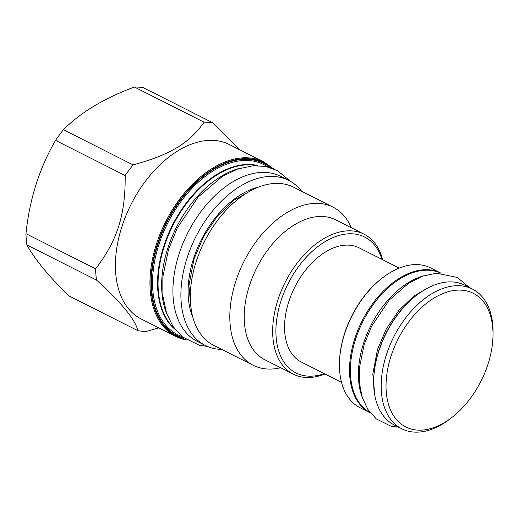 <?xml version="1.0" encoding="UTF-8"?>
<svg xmlns="http://www.w3.org/2000/svg" width="519" height="519" viewBox="0 0 519 519"><rect width="100%" height="100%" fill="white"/><g stroke="black" fill="none" stroke-linecap="round" stroke-linejoin="round"><path stroke-width="0.78" d="M240.446 168.098A92.583 57.505 116.8 0 0 176.454 227.303A92.583 57.505 116.8 0 0 166.813 313.943M273.344 168.72L263.84 161.947L229.294 144.503A97.728 60.704 -63.2 0 0 214.217 140.422A97.728 60.704 116.8 0 0 125.903 215.683A97.728 60.704 116.8 0 0 141.2 318.977L175.74 336.416A97.728 60.704 116.8 0 0 186.795 340.016M158.808 327.865L146.741 331.343A111.786 69.436 -63.2 0 1 142.277 331.226A111.786 69.436 116.8 0 1 137.937 330.72C135.154 319.419 121.349 302.538 96.515 280.098A111.786 69.436 116.8 0 1 95.587 268.836C117.333 240.602 125.488 214.892 125.183 175.526A111.786 69.436 116.8 0 1 133.059 164.88C169.81 154.993 189.383 143.231 204.084 122.199A111.786 69.436 116.8 0 1 208.547 122.322A111.786 69.436 -63.2 0 1 212.887 122.821L239.72 149.764M212.887 122.821L143.25 87.659A111.786 69.436 -63.2 0 0 138.91 87.16A111.786 69.436 -63.2 0 0 134.447 87.043L204.084 122.199M95.587 268.836L25.95 233.673C29.499 199.38 39.366 168.279 55.546 140.37A111.786 69.436 -63.2 0 1 63.422 129.724C80.782 112.305 104.462 98.078 134.447 87.043M125.183 175.526L55.546 140.37M96.515 280.098L26.878 244.936A111.786 69.436 -63.2 0 1 25.95 233.673M137.937 330.72L68.3 295.564C48.176 275.498 34.371 258.624 26.878 244.936M133.059 164.88L63.422 129.724M288.655 180.365A92.466 57.434 -63.2 0 0 186.853 258.663A92.466 57.434 116.8 0 0 205.297 345.453L197.304 341.411A92.466 57.434 116.8 0 1 178.86 254.628A92.466 57.434 -63.2 0 1 280.662 176.33L288.655 180.365A92.466 57.434 -63.2 0 1 301.61 191.258M205.297 345.453A92.466 57.434 116.8 0 0 221.756 349.41M253.188 365.279A88.58 55.02 116.8 0 1 239.324 271.651A88.58 55.02 116.8 0 1 319.373 203.435A88.58 55.02 -63.2 0 1 333.042 207.133L293.52 187.177A88.58 55.02 -63.2 0 0 279.851 183.479A88.58 55.02 116.8 0 0 199.802 251.696A88.58 55.02 116.8 0 0 213.666 345.323L253.188 365.279A88.58 55.02 116.8 0 0 266.857 368.977A88.58 55.02 -63.2 0 0 280.623 367.737M333.042 207.133A88.58 55.02 -63.2 0 1 351.311 227.75M364.04 234.179L335.572 219.803A78.408 48.702 -63.2 0 0 323.473 216.533A78.408 48.702 116.8 0 0 252.617 276.919A78.408 48.702 116.8 0 0 264.891 359.79L293.358 374.167A78.408 48.702 -63.2 0 1 281.084 291.289A78.408 48.702 -63.2 0 1 351.94 230.903A78.408 48.702 -63.2 0 1 364.04 234.179A78.408 48.702 -63.2 0 1 382.659 259.714M324.959 373.985A78.408 48.702 -63.2 0 1 305.457 377.436A78.408 48.702 -63.2 0 1 293.358 374.167M324.291 373.654A76.124 47.281 -63.2 0 1 307.735 376.106A76.124 47.281 -63.2 0 1 280.805 301.481A76.124 47.281 -63.2 0 1 352.862 233.848A76.124 47.281 -63.2 0 1 381.99 259.377M399.234 268.083L359.148 247.842A64.006 39.755 116.8 0 0 288.681 302.039A64.006 39.755 116.8 0 0 301.448 362.113L341.534 382.354M370.384 412.929A78.298 48.63 -63.2 0 1 370.17 412.819L360.095 407.733A78.298 48.63 -63.2 0 1 339.458 363.086L339.471 362.314A77.149 47.923 -63.2 0 1 344.421 333.899A77.149 47.923 -63.2 0 1 381.88 278.327L382.497 277.853A78.298 48.63 -63.2 0 1 430.673 267.953L440.748 273.039A78.298 48.63 -63.2 0 1 440.962 273.15M339.458 363.086A78.298 48.63 -63.2 0 1 344.48 334.249A78.298 48.63 -63.2 0 1 382.497 277.853M370.17 412.819A78.298 48.63 -63.2 0 1 354.555 339.335A78.298 48.63 -63.2 0 1 440.748 273.039M370.196 412.689A78.181 48.559 116.8 0 1 355.424 339.744A78.181 48.559 -63.2 0 1 440.663 273.137M362.223 397.295A78.181 48.559 116.8 0 1 363.423 343.779A78.181 48.559 -63.2 0 1 423.543 275.861M373.68 380.369L373.699 379.597A77.149 47.923 -63.2 0 1 378.643 351.175A77.149 47.923 -63.2 0 1 416.108 295.603L416.718 295.136A78.298 48.63 -63.2 0 1 464.894 285.236L472.413 289.031A78.298 48.63 116.8 0 0 386.22 355.32A78.298 48.63 -63.2 0 0 401.836 428.811L394.317 425.016A78.298 48.63 -63.2 0 1 373.68 380.369A78.298 48.63 -63.2 0 1 378.701 351.525A78.298 48.63 -63.2 0 1 416.718 295.136M492.998 335.994A74.866 46.502 116.8 0 0 451.575 290.893A74.866 46.502 116.8 0 0 390.846 356.689A74.866 46.502 -63.2 0 0 398.19 421.447A74.866 46.502 -63.2 0 0 451.848 417.49A74.866 46.502 -63.2 0 0 488.197 363.566A74.866 46.502 116.8 0 0 492.998 335.994L493.05 333.678A78.298 48.63 116.8 0 0 472.413 289.031M451.848 417.49L450.012 418.911A78.298 48.63 -63.2 0 1 401.836 428.811M174.481 328.553A92.583 57.505 -63.2 0 1 171.134 229.093A92.583 57.505 -63.2 0 1 251.67 164.912A92.583 57.505 -63.2 0 1 256.756 165.6M175.247 329.552A92.732 57.603 -63.2 0 1 170.096 230.034A92.732 57.603 -63.2 0 1 251.313 164.562A92.732 57.603 -63.2 0 1 258.021 165.619M182.039 336.584A95.34 59.218 -63.2 0 1 161.396 237.468A95.34 59.218 -63.2 0 1 248.932 160.54A95.34 59.218 -63.2 0 1 267.707 166.91M184.044 338.154A96.326 59.834 -63.2 0 1 159.567 239.324A96.326 59.834 -63.2 0 1 248.822 159.411A96.326 59.834 -63.2 0 1 270.172 167.592M271.988 168.201A97.04 60.275 116.8 0 0 249.036 158.749A97.04 60.275 116.8 0 0 158.626 240.641A97.04 60.275 116.8 0 0 185.62 339.257M263.84 161.947A97.728 60.704 116.8 0 0 248.757 157.867A97.728 60.704 116.8 0 0 160.449 233.128A97.728 60.704 116.8 0 0 175.74 336.416L186.84 340.042M192.86 317.343A82.411 51.186 116.8 0 1 193.399 259.124A82.411 51.186 -63.2 0 1 258.657 187.041M429.992 286.877L413.877 295.999L398.851 310.466L386.311 328.923L377.443 349.631L372.811 374.147L374.919 395.952M191.213 309.486L188.91 285.839L193.976 259.007L203.708 236.281L217.461 216.047L233.894 200.243L251.352 190.376M290.653 181.455L277.367 170.576L265.91 166.508L253.46 165.704L237.942 168.909L222.482 176.311L198.128 197.077L177.232 228.055L168.461 249.581L162.849 276.925L162.869 295.888L166.482 313.009L172.983 326.412L182.403 336.883L199.264 345.226L207.366 346.413M469.319 287.461L457.31 277.438L436.589 273.208L422.79 276.121L409.121 282.861L389.347 299.924L371.649 326.166L364.215 344.389L359.459 367.575L359.427 383.178L362.256 397.392L367.906 409.491L376.314 418.937L390.963 426.183L398.735 427.247"/></g></svg>
